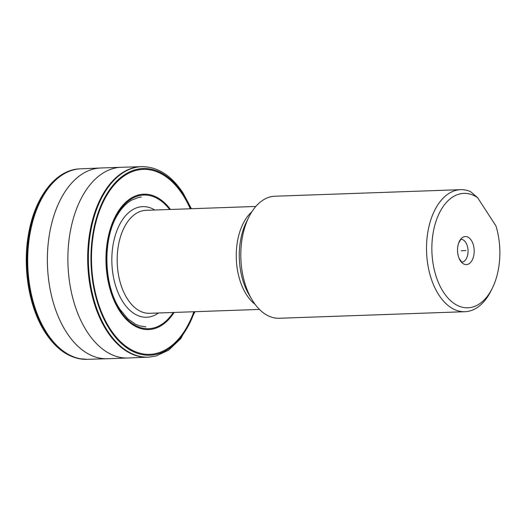 <?xml version="1.0" encoding="UTF-8"?>
<svg xmlns="http://www.w3.org/2000/svg" width="526" height="526" viewBox="0 0 526 526"><rect width="100%" height="100%" fill="white"/><g stroke="black" fill="none" stroke-linecap="round" stroke-linejoin="round"><path stroke-width="0.79" d="M460.638 189.669L274.92 196.231A61.055 36.235 88 0 0 248.923 216.968A61.055 36.235 88 0 0 251.836 299.419A61.055 36.235 88 0 0 253.137 301.523A61.055 36.235 -92 0 0 279.234 318.269L464.945 311.708A61.055 36.235 -92 0 1 438.855 294.961A61.055 36.235 88 0 1 428.48 228.672A61.055 36.235 88 0 1 460.638 189.669A61.055 36.235 88 0 1 470.546 191.615L477.634 197.704L495.979 225.983A57.242 33.966 88 0 1 492.257 288.347L490.942 290.97A61.055 36.235 -92 0 1 464.945 311.708M477.634 197.704A57.242 33.966 88 0 0 435.436 223.07A57.242 33.966 88 0 0 447.435 297.44A57.242 33.966 88 0 0 492.257 288.347M460.362 260.758A14.031 8.324 88 0 0 472.124 260.238A14.031 8.324 88 0 0 471.362 240.408A14.031 8.324 88 0 0 458.633 243.13A14.031 8.324 88 0 0 459.178 258.529A14.031 8.324 88 0 0 460.362 260.758M78.926 168.912A95.305 56.552 88 0 0 29.864 230.769A95.305 56.552 88 0 0 46.262 333.188A95.305 56.552 -92 0 0 85.653 359.35A95.305 56.552 -92 0 0 86.494 359.343C70.747 359.219 57.071 350.388 45.453 332.853C28.937 307.927 22.164 267.162 28.752 232.886C35.183 196.514 56.091 169.628 79.768 168.859A95.305 56.552 88 0 0 78.926 168.912L80.603 168.82A95.311 56.558 88 0 0 80.531 168.826A95.311 56.558 88 0 0 80.498 168.826A95.311 56.558 88 0 0 30.692 230.046A95.311 56.558 88 0 0 46.959 333.168A95.311 56.558 -92 0 0 87.231 359.324L80.202 358.752C67.584 356.227 56.486 347.699 46.906 333.168M190.866 208.743A93.418 55.44 -92 0 0 183.094 194.127A93.418 55.44 88 0 0 104.773 197.585A93.418 55.44 88 0 0 109.842 329.605A93.418 55.44 -92 0 0 194.508 311.714M149.746 357.082A95.305 56.552 -92 0 1 148.845 357.141A95.305 56.552 -92 0 1 107.633 331.018A95.305 56.552 88 0 1 91.517 227.166A95.305 56.552 88 0 1 142.112 166.657A95.305 56.552 88 0 1 143.019 166.65L141.389 166.676A95.311 56.558 88 0 0 90.814 227.206A95.311 56.558 88 0 0 106.929 331.051A95.311 56.558 -92 0 0 148.122 357.174L149.746 357.082M465.865 250.58L461.256 250.744M154.861 210.019A55.335 32.836 88 0 0 116.134 232.735A55.335 32.836 88 0 0 123.012 302.049A55.335 32.836 88 0 0 158.504 312.99M255.827 206.448L145.958 210.334A51.515 30.574 88 0 0 118.83 243.236A51.515 30.574 88 0 0 127.581 299.176A51.515 30.574 88 0 0 149.594 313.305L259.463 309.42M251.849 211.794A51.515 30.574 88 0 0 246.661 294.968A51.515 30.574 88 0 0 255.123 304.37M248.923 216.968L246.418 221.992A53.751 31.895 88 0 0 248.982 294.58L251.836 299.419M461.815 262.178A11.447 6.792 88 0 0 466.365 258.621A11.447 6.792 88 0 0 465.747 242.447A11.447 6.792 88 0 0 461.006 239.304M173.291 312.464A66.874 39.68 -92 0 1 119.967 310.36L120.02 309.393C103.418 285.283 102.425 238.087 117.982 214.161C121.933 207.744 126.457 203.082 131.546 200.169L138.371 197.493M169.655 209.493A66.874 39.68 88 0 0 115.201 218.06A66.874 39.68 88 0 0 119.967 310.36M170.477 209.466A67.742 40.2 88 0 0 115.01 217.093A67.742 40.2 88 0 0 119.645 310.998A67.742 40.2 -92 0 0 174.113 312.437M193.877 311.74A92.543 54.921 -92 0 1 110.184 328.967A92.543 54.921 88 0 1 105.161 198.184A92.543 54.921 88 0 1 182.752 194.758A92.543 54.921 -92 0 1 190.241 208.769M127.936 357.996A95.423 56.624 -92 0 1 127.89 358.002A95.423 56.624 -92 0 1 87.158 331.827A95.423 56.624 88 0 1 70.938 228.258A95.423 56.624 88 0 1 121.151 167.275A95.423 56.624 88 0 1 121.197 167.275M80.511 168.826L100.762 167.998A95.423 56.624 88 0 0 100.69 167.998A95.423 56.624 88 0 0 50.437 228.948A95.423 56.624 88 0 0 66.644 332.55A95.423 56.624 -92 0 0 107.422 358.725L127.91 358.002M87.237 359.324L107.495 358.719A95.423 56.624 -92 0 1 107.422 358.725M459.178 258.529L461.881 262.211M460.855 239.304L458.633 243.13M85.653 359.35L87.336 359.324M44.316 328.835L45.847 331.288M145.926 326.883L139.351 325.811L135.215 324.095L127.805 318.809L120.02 309.393M138.305 197.513L141.343 197.046M142.112 166.657C157.866 166.781 171.548 175.612 183.166 193.147L191.385 208.73M195.021 311.701L180.865 338.514L168.649 350.152L155.946 356.049L148.845 357.141M127.89 358.002L148.122 357.174M141.389 166.676L121.151 167.275M100.69 167.998L121.177 167.275"/></g></svg>
